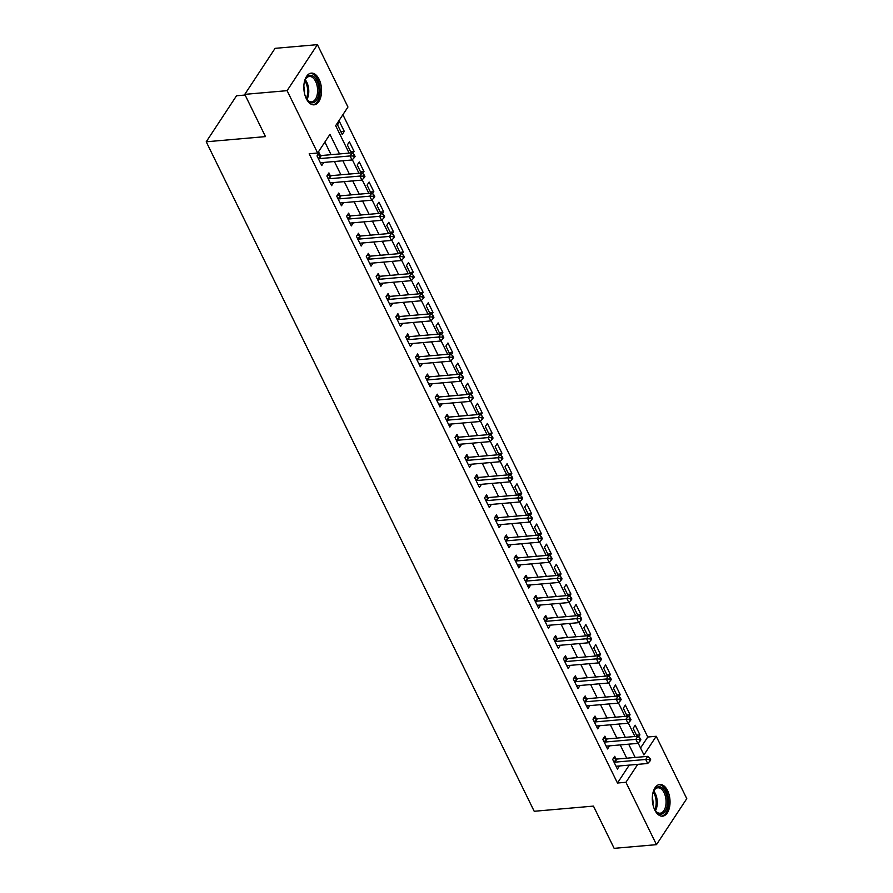 <?xml version="1.0" encoding="UTF-8"?>
<svg xmlns="http://www.w3.org/2000/svg" width="893" height="893" viewBox="0 0 893 893"><rect width="100%" height="100%" fill="white"/><g stroke="black" fill="none" stroke-linecap="round" stroke-linejoin="round"><path stroke-width="1.34" d="M654.792 810.018A15.907 8.796 -95 0 1 652.772 793.676A15.907 8.796 -95 0 1 659.793 784.478A15.907 8.796 -95 0 1 667.573 790.618A15.907 8.796 -95 0 1 669.583 806.971A15.907 8.796 -95 0 1 662.561 816.169A15.907 8.796 -95 0 1 654.792 810.018M306.31 98.677A15.907 8.796 -95 0 1 304.29 82.335A15.907 8.796 -95 0 1 311.311 73.137A15.907 8.796 -95 0 1 319.08 79.276A15.907 8.796 -95 0 1 321.1 95.629A15.907 8.796 -95 0 1 314.079 104.827A15.907 8.796 -95 0 1 306.31 98.677M245.106 95.026L236.522 95.774L206.227 141.786L534.204 811.279L593.454 806.1L614.15 848.35L656.478 844.655L625.926 782.29L637.736 764.363M206.227 141.786L265.478 136.607L244.782 94.357L275.077 48.345L317.406 44.65L347.957 107.015L335.668 125.667L349.107 153.105M640.538 747.988L647.76 737.015L342.89 114.695M647.76 737.015L656.221 736.279L686.773 798.643L656.478 844.655M337.498 124.819L342.22 134.475L344.274 131.36L339.541 121.705L337.498 124.819M352.813 153.473L354.13 151.475L349.397 141.82L347.344 144.934L351.262 152.915M362.67 173.588L363.987 171.601L359.254 161.946L357.2 165.049L361.118 173.03M372.526 193.714L373.832 191.716L369.11 182.06L367.056 185.164L370.975 193.156M382.383 213.829L383.689 211.831L378.967 202.175L376.913 205.278L380.831 213.271M392.228 233.944L393.545 231.946L388.812 222.29L386.769 225.404L390.676 233.386M402.084 254.058L403.402 252.06L398.669 242.405L396.626 245.519L400.533 253.5M411.941 274.173L413.258 272.186L408.525 262.531L406.482 265.634L410.389 273.615M421.797 294.299L423.115 292.301L418.382 282.646L416.339 285.749L420.246 293.741M431.654 314.414L432.971 312.416L428.238 302.76L426.195 305.875L430.102 313.856M441.51 334.529L442.828 332.531L438.095 322.875L436.041 325.99L439.959 333.971M451.367 354.644L452.684 352.657L447.951 342.99L445.897 346.104L449.815 354.086M461.223 374.77L462.529 372.772L457.808 363.116L455.754 366.219L459.672 374.2M471.08 394.885L472.386 392.887L467.664 383.231L465.61 386.334L469.528 394.326M480.936 414.999L482.242 413.001L477.509 403.346L475.467 406.46L479.374 414.441M490.782 435.114L492.099 433.116L487.366 423.461L485.323 426.575L489.23 434.556M500.638 455.229L501.955 453.242L497.222 443.587L495.18 446.69L499.087 454.671M510.495 475.355L511.812 473.357L507.079 463.701L505.036 466.805L508.943 474.786M520.351 495.47L521.668 493.472L516.935 483.816L514.893 486.919L518.8 494.912M530.208 515.585L531.525 513.587L526.792 503.931L524.749 507.045L528.656 515.027M540.064 535.7L541.381 533.701L536.648 524.046L534.594 527.16L538.512 535.141M549.921 555.814L551.238 553.827L546.505 544.172L544.451 547.275L548.369 555.256M559.777 575.94L561.083 573.942L556.361 564.287L554.307 567.39L558.225 575.382M569.634 596.055L570.94 594.057L566.218 584.402L564.164 587.505L568.071 595.497M579.479 616.17L580.796 614.172L576.063 604.516L574.02 607.631L577.927 615.612M589.335 636.285L590.653 634.287L585.92 624.631L583.877 627.746L587.784 635.727M599.192 656.4L600.509 654.413L595.776 644.757L593.733 647.86L597.64 655.842M609.048 676.526L610.365 674.528L605.633 664.872L603.59 667.975L607.497 675.968M618.905 696.64L620.222 694.642L615.489 684.987L613.446 688.101L617.353 696.082M628.761 716.755L630.078 714.757L625.346 705.102L623.292 708.216L627.21 716.197M638.618 736.87L639.935 734.883L635.202 725.216L633.148 728.331L637.066 736.312M339.53 153.942L329.941 134.374L317.651 153.027L309.19 153.763L617.465 783.027L629.264 765.1M626.719 758.202L620.211 744.918M616.862 738.076L610.354 724.792M607.006 717.961L600.498 704.677M597.149 697.846L590.641 684.563M587.293 677.731L580.785 664.448M577.447 657.616L570.94 644.322M567.591 637.49L561.083 624.207M557.734 617.376L551.227 604.092M547.878 597.261L541.37 583.977M538.021 577.146L531.514 563.863M528.165 557.031L521.657 543.737M518.308 536.905L511.801 523.622M508.452 516.79L501.944 503.507M498.595 496.675L492.088 483.392M488.75 476.561L482.242 463.277M478.894 456.435L472.386 443.151M469.037 436.32L462.529 423.036M459.181 416.205L452.673 402.922M449.324 396.09L442.816 382.807M439.468 375.975L432.96 362.692M429.611 355.849L423.103 342.566M419.755 335.735L413.247 322.451M409.898 315.62L403.39 302.336M400.042 295.505L393.534 282.221M390.196 275.39L383.689 262.096M380.34 255.264L373.832 241.981M370.483 235.149L363.976 221.866M360.627 215.034L354.119 201.751M350.77 194.92L344.263 181.636M340.914 174.805L334.406 161.51M331.057 154.679L324.873 142.054M320.353 155.415L319.069 152.792L317.015 155.907L321.748 165.562L323.791 162.448M330.209 175.53L328.925 172.907L326.871 176.021L331.604 185.677L333.647 182.563L330.912 182.808M340.054 195.645L338.782 193.033L336.728 196.136L341.461 205.792L343.504 202.678M349.911 215.76L348.627 213.148L346.584 216.251L351.317 225.907L353.36 222.792L350.625 223.038M359.767 235.875L358.484 233.263L356.441 236.366L361.174 246.033L363.217 242.907L360.482 243.153M369.624 256.001L368.34 253.378L366.297 256.492L371.03 266.147L373.073 263.033L370.338 263.279M379.48 276.116L378.197 273.492L376.154 276.607L380.887 286.262L382.93 283.148L380.195 283.394M389.337 296.23L388.053 293.618L386.01 296.722L390.732 306.377L392.786 303.263L390.051 303.508M399.193 316.345L397.91 313.733L395.867 316.836L400.589 326.492L402.643 323.389L399.908 323.623M409.05 336.471L407.766 333.848L405.712 336.951L410.445 346.618L412.488 343.492M418.906 356.586L417.623 353.963L415.569 357.077L420.302 366.733L422.356 363.618L419.621 363.864M428.763 376.701L427.479 374.078L425.425 377.192L430.158 386.848L432.201 383.733L429.466 383.979M438.608 396.816L437.336 394.204L435.282 397.307L440.015 406.962L442.057 403.848L439.323 404.094M448.465 416.931L447.181 414.319L445.138 417.422L449.871 427.077L451.914 423.963L449.179 424.208M458.321 437.057L457.037 434.433L454.995 437.548L459.728 447.203L461.77 444.078L459.035 444.334M468.178 457.171L466.894 454.548L464.851 457.662L469.584 467.318L471.627 464.204L468.892 464.449M478.034 477.286L476.75 474.663L474.708 477.777L479.429 487.433L481.483 484.319L478.748 484.564M487.891 497.401L486.607 494.789L484.564 497.892L489.286 507.548L491.34 504.445L488.605 504.679M497.747 517.516L496.463 514.904L494.409 518.007L499.142 527.663L501.185 524.548M507.604 537.642L506.32 535.019L504.266 538.133L508.999 547.789L511.042 544.674M517.46 557.757L516.176 555.133L514.122 558.248L518.855 567.903L520.898 564.789L518.163 565.035M527.305 577.871L526.033 575.259L523.979 578.363L528.712 588.018L530.755 584.904L528.02 585.149M537.162 597.986L535.878 595.374L533.835 598.477L538.568 608.133L540.611 605.019L537.876 605.264M547.018 618.101L545.735 615.489L543.692 618.592L548.425 628.248L550.468 625.133L547.733 625.379M556.875 638.227L555.591 635.604L553.548 638.718L558.281 648.374L560.324 645.259L557.589 645.505M566.731 658.342L565.448 655.719L563.405 658.833L568.138 668.489L570.18 665.374L567.446 665.62M576.588 678.457L575.304 675.845L573.261 678.948L577.983 688.603L580.037 685.489L577.302 685.735M586.444 698.572L585.161 695.96L583.118 699.063L587.84 708.718L589.882 705.604M596.301 718.698L595.017 716.074L592.963 719.178L597.696 728.844L599.75 725.73L597.015 725.964M606.157 738.812L604.874 736.189L602.82 739.304L607.553 748.959L609.606 745.845L606.872 746.09M616.014 758.927L614.73 756.304L612.676 759.418L617.409 769.074L619.452 765.96L616.717 766.205M244.782 94.357L287.099 90.662L317.406 44.65M617.465 783.027L625.926 782.29M317.651 153.027L287.099 90.662M635.18 757.454L628.672 744.17M625.323 737.339L618.816 724.056M615.478 717.224L608.97 703.941M605.621 697.109L599.114 683.826M595.765 676.983L589.257 663.7M585.908 656.868L579.401 643.585M576.052 636.754L569.544 623.47M566.195 616.639L559.688 603.355M556.339 596.524L549.831 583.241M546.483 576.398L539.975 563.115M536.626 556.283L530.118 543M526.781 536.168L520.262 522.885M516.924 516.054L510.416 502.77M507.068 495.939L500.56 482.644M497.211 475.813L490.704 462.529M487.355 455.698L480.847 442.415M477.498 435.583L470.991 422.3M467.642 415.468L461.134 402.185M457.785 395.353L451.278 382.059M447.929 375.227L441.421 361.944M438.072 355.113L431.565 341.829M428.227 334.998L421.719 321.714M418.37 314.883L411.863 301.6M408.514 294.757L402.006 281.474M398.658 274.642L392.15 261.359M388.801 254.527L382.293 241.244M378.945 234.412L372.437 221.129M369.088 214.298L362.58 201.014M359.232 194.172L352.724 180.888M349.375 174.057L342.867 160.773M638.127 743.065L643.942 754.931L656.221 736.279M352.322 159.668L358.964 173.22M362.178 179.783L368.82 193.334M372.035 199.898L378.677 213.46M381.891 220.013L388.533 233.575M391.748 240.128L398.39 253.69M401.604 260.254L408.246 273.805M411.461 280.369L418.103 293.92M421.306 300.483L427.948 314.046M431.163 320.598L437.804 334.161M441.019 340.713L447.661 354.275M450.876 360.839L457.517 374.39M460.732 380.954L467.374 394.505M470.589 401.069L477.23 414.631M480.445 421.183L487.087 434.746M490.302 441.309L496.943 454.861M500.158 461.424L506.8 474.976M510.003 481.539L516.656 495.102M519.86 501.654L526.502 515.216M529.716 521.769L536.358 535.331M539.573 541.895L546.215 555.446M549.429 562.01L556.071 575.561M559.286 582.124L565.928 595.687M569.142 602.239L575.784 615.802M578.999 622.354L585.641 635.916M588.855 642.48L595.497 656.031M598.712 662.595L605.354 676.146M608.557 682.71L615.199 696.272M618.414 702.824L625.055 716.387M628.27 722.939L634.912 736.502M321.067 162.693L323.802 162.448M340.847 131.662L344.274 131.36M636.508 735.173L639.935 734.883M626.652 715.059L630.078 714.757M616.795 694.944L620.222 694.642M606.939 674.829L610.365 674.528M597.082 654.714L600.509 654.413M587.226 634.588L590.653 634.287M577.369 614.473L580.796 614.172M567.524 594.358L570.94 594.057M557.667 574.244L561.083 573.942M547.811 554.118L551.238 553.827M537.954 534.003L541.381 533.701M528.098 513.888L531.525 513.587M518.241 493.773L521.668 493.472M508.385 473.658L511.812 473.357M498.528 453.532L501.955 453.242M488.672 433.418L492.099 433.116M478.827 413.303L482.242 413.001M468.97 393.188L472.386 392.887M459.114 373.073L462.529 372.772M449.257 352.947L452.684 352.657M439.401 332.832L442.828 332.531M429.544 312.717L432.971 312.416M419.688 292.603L423.115 292.301M409.831 272.488L413.258 272.186M399.975 252.362L403.402 252.06M390.118 232.247L393.545 231.946M380.273 212.132L383.689 211.831M370.416 192.017L373.832 191.716M360.56 171.891L363.987 171.601M350.703 151.777L354.13 151.475M340.769 202.923L343.504 202.689M409.764 343.738L412.499 343.504M498.461 524.794L501.196 524.559M508.318 544.92L511.053 544.674M587.159 705.85L589.893 705.615M318.299 158.519L318.555 158.586A2.043 1.395 -146.6 0 0 319.248 158.641L350.056 155.951L352.032 159.97L321.212 162.671A2.043 1.395 -146.6 0 0 320.643 162.839L320.464 162.939M317.763 154.768L320.609 155.471A2.043 1.395 -146.6 0 0 321.29 155.538L352.099 152.837L350.056 155.951L353.461 156.029L354.253 157.648L355.068 156.398L354.287 154.79L353.461 156.029M354.287 154.79L352.099 152.837M352.032 159.97L354.253 157.648M328.155 178.633L328.412 178.7A2.043 1.395 -146.6 0 0 329.104 178.756L359.912 176.066L361.888 180.096L331.069 182.786A2.043 1.395 -146.6 0 0 330.499 182.953L330.321 183.054M327.619 174.883L330.455 175.597A2.043 1.395 -146.6 0 0 331.147 175.653L361.955 172.963L359.912 176.066L363.317 176.155L364.11 177.763L364.924 176.513L364.132 174.905L363.317 176.155M364.132 174.905L361.955 172.963M361.888 180.096L364.11 177.763M338.012 198.759L338.268 198.815A2.043 1.395 -146.6 0 0 338.96 198.882L369.769 196.181L371.734 200.211L340.925 202.901A2.043 1.395 -146.6 0 0 340.356 203.079L340.177 203.18M337.476 195.009L340.311 195.712A2.043 1.395 -146.6 0 0 341.003 195.768L371.812 193.078L369.769 196.181L373.174 196.27L373.966 197.878L374.781 196.639L373.988 195.02L373.174 196.27M373.988 195.02L371.812 193.078M371.734 200.211L373.966 197.878M347.868 218.874L348.125 218.93A2.043 1.395 -146.6 0 0 348.817 218.997L379.625 216.307L381.59 220.325L350.782 223.016A2.043 1.395 -146.6 0 0 350.212 223.194L350.034 223.295M347.332 215.124L350.168 215.827A2.043 1.395 -146.6 0 0 350.86 215.883L381.668 213.193L379.625 216.307L383.03 216.385L383.823 217.992L384.637 216.753L383.845 215.146L383.03 216.385M383.845 215.146L381.668 213.193M381.59 220.325L383.823 217.992M357.725 238.989L357.981 239.056A2.043 1.395 -146.6 0 0 358.662 239.112L389.482 236.422L391.447 240.44L360.638 243.142A2.043 1.395 -146.6 0 0 360.058 243.309L359.89 243.409M357.189 235.239L360.024 235.942A2.043 1.395 -146.6 0 0 360.716 236.009L391.525 233.307L389.482 236.422L392.887 236.5L393.668 238.107L394.494 236.868L393.701 235.261L392.887 236.5M393.701 235.261L391.525 233.307M391.447 240.44L393.668 238.107M304.279 82.413A13.763 7.613 -95 0 1 305.417 79.276A13.763 7.613 -95 0 1 309.503 75.492A13.763 7.613 -95 0 1 318.79 87.257A13.763 7.613 -95 0 1 313.186 102.706A13.763 7.613 -95 0 1 307.214 99.804A13.763 7.613 -95 0 1 305.54 96.913M306.946 99.424A12.748 7.044 85 0 0 311.601 101.869A12.748 7.044 85 0 0 312.204 101.769A12.748 7.044 85 0 0 317.461 88.016A12.748 7.044 85 0 0 309.391 76.474A12.748 7.044 85 0 0 308.788 76.575A12.748 7.044 85 0 0 305.216 79.689A12.748 7.044 -95 0 1 306.946 99.436M313.03 104.805A15.806 8.74 85 0 0 313.465 104.715A15.806 8.74 85 0 0 320.007 87.949A15.806 8.74 85 0 0 310.284 73.338M303.843 86.364A10.035 5.548 -95 0 1 304.435 93.095M652.761 793.754A13.763 7.613 -95 0 1 653.899 790.618A13.763 7.613 -95 0 1 665.352 792.046A13.763 7.613 -95 0 1 665.765 810.241A13.763 7.613 -95 0 1 655.696 811.145A13.763 7.613 -95 0 1 654.301 808.835A13.763 7.613 -95 0 1 654.022 808.254M653.709 791.019A12.748 7.044 -95 0 1 655.283 793.509A12.748 7.044 -95 0 1 655.429 810.777A12.748 7.044 85 0 0 660.094 813.21A12.748 7.044 85 0 0 665.72 805.843A12.748 7.044 85 0 0 664.102 792.738A12.748 7.044 85 0 0 657.873 787.816A12.748 7.044 85 0 0 653.698 791.031M652.325 797.706A10.035 5.548 -95 0 1 652.917 804.437M661.512 816.146A15.806 8.74 85 0 0 668.232 806.781A15.806 8.74 85 0 0 666.178 790.807A15.806 8.74 85 0 0 658.766 784.679M367.581 259.104L367.838 259.171A2.043 1.395 -146.6 0 0 368.519 259.227L399.338 256.537L401.303 260.555L370.495 263.256A2.043 1.395 -146.6 0 0 369.914 263.424L369.747 263.524M367.045 255.353L369.881 256.057A2.043 1.395 -146.6 0 0 370.573 256.124L401.381 253.433L399.338 256.537L402.743 256.615L403.524 258.233L404.35 256.983L403.558 255.376L402.743 256.615M403.558 255.376L401.381 253.433M401.303 260.555L403.524 258.233M377.438 279.219L377.683 279.286A2.043 1.395 -146.6 0 0 378.375 279.353L409.184 276.651L411.16 280.681L380.351 283.371A2.043 1.395 -146.6 0 0 379.771 283.539L379.603 283.639M376.902 275.468L379.737 276.183A2.043 1.395 -146.6 0 0 380.429 276.238L411.238 273.548L409.184 276.651L412.599 276.741L413.381 278.348L414.207 277.098L413.414 275.49L412.599 276.741M413.414 275.49L411.238 273.548M411.16 280.681L413.381 278.348M387.294 299.345L387.54 299.401A2.043 1.395 -146.6 0 0 388.232 299.468L419.04 296.766L421.016 300.796L390.208 303.486A2.043 1.395 -146.6 0 0 389.627 303.665L389.46 303.765M386.747 295.594L389.594 296.297A2.043 1.395 -146.6 0 0 390.286 296.353L421.094 293.663L419.04 296.766L422.445 296.856L423.237 298.463L424.052 297.224L423.271 295.605L422.445 296.856M423.271 295.605L421.094 293.663M421.016 300.796L423.237 298.463M397.139 319.46L397.396 319.515A2.043 1.395 -146.6 0 0 398.088 319.582L428.897 316.892L430.873 320.911L400.064 323.601A2.043 1.395 -146.6 0 0 399.484 323.779L399.305 323.88M396.604 315.709L399.45 316.412A2.043 1.395 -146.6 0 0 400.131 316.468L430.951 313.778L428.897 316.892L432.301 316.97L433.094 318.578L433.909 317.339L433.127 315.731L432.301 316.97M433.127 315.731L430.951 313.778M430.873 320.911L433.094 318.578M406.996 339.574L407.253 339.641A2.043 1.395 -146.6 0 0 407.945 339.697L438.753 337.007L440.729 341.026L409.909 343.727A2.043 1.395 -146.6 0 0 409.34 343.894L409.161 343.995M406.46 335.824L409.307 336.527A2.043 1.395 -146.6 0 0 409.987 336.594L440.807 333.893L438.753 337.007L442.158 337.085L442.95 338.693L443.765 337.454L442.984 335.846L442.158 337.085M442.984 335.846L440.807 333.893M440.729 341.026L442.95 338.693M416.852 359.689L417.109 359.756A2.043 1.395 -146.6 0 0 417.801 359.812L448.61 357.122L450.585 361.152L419.766 363.842A2.043 1.395 -146.6 0 0 419.197 364.009L419.018 364.11M416.317 355.939L419.152 356.642A2.043 1.395 -146.6 0 0 419.844 356.709L450.652 354.019L448.61 357.122L452.014 357.2L452.807 358.819L453.622 357.568L452.84 355.961L452.014 357.2M452.84 355.961L450.652 354.019M450.585 361.152L452.807 358.819M426.709 379.804L426.966 379.871A2.043 1.395 -146.6 0 0 427.658 379.938L458.466 377.237L460.431 381.266L429.622 383.957A2.043 1.395 -146.6 0 0 429.053 384.124L428.874 384.224M426.173 376.053L429.008 376.768A2.043 1.395 -146.6 0 0 429.7 376.824L460.509 374.134L458.466 377.237L461.871 377.326L462.663 378.933L463.478 377.683L462.686 376.076L461.871 377.326M462.686 376.076L460.509 374.134M460.431 381.266L462.663 378.933M436.565 399.93L436.822 399.986A2.043 1.395 -146.6 0 0 437.514 400.053L468.323 397.363L470.287 401.381L439.479 404.071A2.043 1.395 -146.6 0 0 438.909 404.25L438.731 404.35M436.03 396.179L438.865 396.883A2.043 1.395 -146.6 0 0 439.557 396.939L470.365 394.248L468.323 397.363L471.727 397.441L472.52 399.048L473.335 397.809L472.542 396.191L471.727 397.441M472.542 396.191L470.365 394.248M470.287 401.381L472.52 399.048M446.422 420.045L446.679 420.112A2.043 1.395 -146.6 0 0 447.36 420.168L478.179 417.477L480.144 421.496L449.335 424.186A2.043 1.395 -146.6 0 0 448.766 424.365L448.587 424.465M445.886 416.294L448.721 416.998A2.043 1.395 -146.6 0 0 449.413 417.064L480.222 414.363L478.179 417.477L481.584 417.556L482.365 419.163L483.191 417.924L482.399 416.317L481.584 417.556M482.399 416.317L480.222 414.363M480.144 421.496L482.365 419.163M456.278 440.16L456.535 440.227A2.043 1.395 -146.6 0 0 457.216 440.282L488.036 437.592L490 441.611L459.192 444.312A2.043 1.395 -146.6 0 0 458.611 444.48L458.444 444.58M455.743 436.409L458.578 437.112A2.043 1.395 -146.6 0 0 459.27 437.179L490.078 434.478L488.036 437.592L491.44 437.67L492.222 439.278L493.048 438.039L492.255 436.431L491.44 437.67M492.255 436.431L490.078 434.478M490 441.611L492.222 439.278M466.135 460.275L466.392 460.341A2.043 1.395 -146.6 0 0 467.072 460.397L497.881 457.707L499.857 461.737L469.048 464.427A2.043 1.395 -146.6 0 0 468.468 464.594L468.3 464.695M465.599 456.524L468.434 457.227A2.043 1.395 -146.6 0 0 469.126 457.294L499.935 454.604L497.881 457.707L501.297 457.785L502.078 459.404L502.904 458.154L502.112 456.546L501.297 457.785M502.112 456.546L499.935 454.604M499.857 461.737L502.078 459.404M475.991 480.401L476.237 480.456A2.043 1.395 -146.6 0 0 476.929 480.523L507.737 477.822L509.713 481.852L478.905 484.542A2.043 1.395 -146.6 0 0 478.324 484.709L478.157 484.81M475.456 476.639L478.291 477.353A2.043 1.395 -146.6 0 0 478.983 477.409L509.791 474.719L507.737 477.822L511.153 477.911L511.935 479.519L512.761 478.268L511.968 476.661L511.153 477.911M511.968 476.661L509.791 474.719M509.713 481.852L511.935 479.519M485.837 500.515L486.093 500.571A2.043 1.395 -146.6 0 0 486.785 500.638L517.594 497.948L519.57 501.966L488.761 504.657A2.043 1.395 -146.6 0 0 488.181 504.835L488.002 504.936M485.301 496.765L488.147 497.468A2.043 1.395 -146.6 0 0 488.828 497.524L519.648 494.834L517.594 497.948L520.999 498.026L521.791 499.634L522.606 498.394L521.825 496.787L520.999 498.026M521.825 496.787L519.648 494.834M519.57 501.966L521.791 499.634M495.693 520.63L495.95 520.697A2.043 1.395 -146.6 0 0 496.642 520.753L527.45 518.063L529.426 522.081L498.607 524.783A2.043 1.395 -146.6 0 0 498.037 524.95L497.859 525.051M495.157 516.88L498.004 517.583A2.043 1.395 -146.6 0 0 498.685 517.65L529.504 514.948L527.45 518.063L530.855 518.141L531.648 519.748L532.462 518.509L531.681 516.902L530.855 518.141M531.681 516.902L529.504 514.948M529.426 522.081L531.648 519.748M505.55 540.745L505.806 540.812A2.043 1.395 -146.6 0 0 506.498 540.868L537.307 538.178L539.283 542.196L508.463 544.897A2.043 1.395 -146.6 0 0 507.894 545.065L507.715 545.165M505.014 536.994L507.86 537.698A2.043 1.395 -146.6 0 0 508.541 537.765L539.35 535.063L537.307 538.178L540.712 538.256L541.504 539.874L542.319 538.624L541.538 537.017L540.712 538.256M541.538 537.017L539.35 535.063M539.283 542.196L541.504 539.874M515.406 560.86L515.663 560.927A2.043 1.395 -146.6 0 0 516.355 560.983L547.163 558.292L549.139 562.322L518.32 565.012A2.043 1.395 -146.6 0 0 517.75 565.18L517.572 565.28M514.87 557.109L517.706 557.824A2.043 1.395 -146.6 0 0 518.398 557.879L549.206 555.189L547.163 558.292L550.568 558.382L551.361 559.989L552.175 558.739L551.383 557.132L550.568 558.382M551.383 557.132L549.206 555.189M549.139 562.322L551.361 559.989M525.263 580.986L525.519 581.042A2.043 1.395 -146.6 0 0 526.211 581.109L557.02 578.407L558.985 582.437L528.176 585.127A2.043 1.395 -146.6 0 0 527.607 585.306L527.428 585.406M524.727 577.235L527.562 577.938A2.043 1.395 -146.6 0 0 528.254 577.994L559.063 575.304L557.02 578.407L560.424 578.497L561.217 580.104L562.032 578.865L561.239 577.246L560.424 578.497M561.239 577.246L559.063 575.304M558.985 582.437L561.217 580.104M535.119 601.101L535.376 601.156A2.043 1.395 -146.6 0 0 536.057 601.223L566.876 598.533L568.841 602.552L538.033 605.242A2.043 1.395 -146.6 0 0 537.463 605.421L537.285 605.521M534.583 597.35L537.419 598.053A2.043 1.395 -146.6 0 0 538.111 598.109L568.919 595.419L566.876 598.533L570.281 598.611L571.073 600.219L571.888 598.98L571.096 597.372L570.281 598.611M571.096 597.372L568.919 595.419M568.841 602.552L571.073 600.219M544.976 621.215L545.232 621.282A2.043 1.395 -146.6 0 0 545.913 621.338L576.733 618.648L578.697 622.667L547.889 625.368A2.043 1.395 -146.6 0 0 547.309 625.535L547.141 625.636M544.44 617.465L547.275 618.168A2.043 1.395 -146.6 0 0 547.967 618.235L578.776 615.534L576.733 618.648L580.137 618.726L580.919 620.334L581.745 619.095L580.952 617.487L580.137 618.726M580.952 617.487L578.776 615.534M578.697 622.667L580.919 620.334M554.832 641.33L555.089 641.397A2.043 1.395 -146.6 0 0 555.77 641.453L586.589 638.763L588.554 642.781L557.745 645.483A2.043 1.395 -146.6 0 0 557.165 645.65L556.998 645.751M554.296 637.58L557.132 638.283A2.043 1.395 -146.6 0 0 557.824 638.35L588.632 635.66L586.589 638.763L589.994 638.841L590.775 640.46L591.601 639.209L590.809 637.602L589.994 638.841M590.809 637.602L588.632 635.66M588.554 642.781L590.775 640.46M564.689 661.445L564.934 661.512A2.043 1.395 -146.6 0 0 565.626 661.579L596.435 658.878L598.41 662.907L567.602 665.598A2.043 1.395 -146.6 0 0 567.022 665.765L566.854 665.865M564.153 657.695L566.988 658.409A2.043 1.395 -146.6 0 0 567.68 658.465L598.489 655.775L596.435 658.878L599.85 658.967L600.632 660.574L601.458 659.324L600.665 657.717L599.85 658.967M600.665 657.717L598.489 655.775M598.41 662.907L600.632 660.574M574.545 681.571L574.791 681.627A2.043 1.395 -146.6 0 0 575.483 681.694L606.291 678.993L608.267 683.022L577.458 685.712A2.043 1.395 -146.6 0 0 576.878 685.891L576.711 685.991M573.998 677.82L576.845 678.524A2.043 1.395 -146.6 0 0 577.525 678.58L608.345 675.889L606.291 678.993L609.696 679.082L610.488 680.689L611.303 679.45L610.522 677.832L609.696 679.082M610.522 677.832L608.345 675.889M608.267 683.022L610.488 680.689M584.39 701.686L584.647 701.742A2.043 1.395 -146.6 0 0 585.339 701.809L616.148 699.119L618.123 703.137L587.315 705.827A2.043 1.395 -146.6 0 0 586.734 706.006L586.556 706.106M583.855 697.935L586.701 698.639A2.043 1.395 -146.6 0 0 587.382 698.694L618.202 696.004L616.148 699.119L619.552 699.197L620.345 700.804L621.16 699.565L620.378 697.958L619.552 699.197M620.378 697.958L618.202 696.004M618.123 703.137L620.345 700.804M594.247 721.801L594.504 721.868A2.043 1.395 -146.6 0 0 595.196 721.924L626.004 719.233L627.98 723.252L597.16 725.953A2.043 1.395 -146.6 0 0 596.591 726.121L596.412 726.221M593.711 718.05L596.557 718.753A2.043 1.395 -146.6 0 0 597.238 718.82L628.047 716.119L626.004 719.233L629.409 719.311L630.201 720.919L631.016 719.68L630.235 718.072L629.409 719.311M630.235 718.072L628.047 716.119M627.98 723.252L630.201 720.919M604.103 741.916L604.36 741.983A2.043 1.395 -146.6 0 0 605.052 742.038L635.861 739.348L637.836 743.378L607.017 746.068A2.043 1.395 -146.6 0 0 606.447 746.235L606.269 746.336M603.568 738.165L606.403 738.868A2.043 1.395 -146.6 0 0 607.095 738.935L637.903 736.245L635.861 739.348L639.265 739.426L640.058 741.045L640.873 739.795L640.08 738.187L639.265 739.426M640.08 738.187L637.903 736.245M637.836 743.378L640.058 741.045M613.96 762.03L614.217 762.097A2.043 1.395 -146.6 0 0 614.909 762.164L645.717 759.463L647.682 763.493L616.873 766.183A2.043 1.395 -146.6 0 0 616.304 766.35L616.125 766.451M613.424 758.28L616.259 758.994A2.043 1.395 -146.6 0 0 616.951 759.05L647.76 756.36L645.717 759.463L649.122 759.552L649.914 761.16L650.729 759.91L649.937 758.302L649.122 759.552M649.937 758.302L647.76 756.36M647.682 763.493L649.914 761.16M318.555 158.586L320.609 155.471M319.248 158.641L321.29 155.538M328.412 178.7L330.455 175.597M329.104 178.756L331.147 175.653M338.268 198.815L340.311 195.712M338.96 198.882L341.003 195.768M348.125 218.93L350.168 215.827M348.817 218.997L350.86 215.883M357.981 239.056L360.024 235.942M358.662 239.112L360.716 236.009M306.321 98.442A12.323 6.809 85 0 0 304.781 80.761M654.803 809.784A12.323 6.809 85 0 0 654.268 793.844A12.323 6.809 85 0 0 653.263 792.102M367.838 259.171L369.881 256.057M368.519 259.227L370.573 256.124M377.683 279.286L379.737 276.183M378.375 279.353L380.429 276.238M387.54 299.401L389.594 296.297M388.232 299.468L390.286 296.353M397.396 319.515L399.45 316.412M398.088 319.582L400.131 316.468M407.253 339.641L409.307 336.527M407.945 339.697L409.987 336.594M417.109 359.756L419.152 356.642M417.801 359.812L419.844 356.709M426.966 379.871L429.008 376.768M427.658 379.938L429.7 376.824M436.822 399.986L438.865 396.883M437.514 400.053L439.557 396.939M446.679 420.112L448.721 416.998M447.36 420.168L449.413 417.064M456.535 440.227L458.578 437.112M457.216 440.282L459.27 437.179M466.392 460.341L468.434 457.227M467.072 460.397L469.126 457.294M476.237 480.456L478.291 477.353M476.929 480.523L478.983 477.409M486.093 500.571L488.147 497.468M486.785 500.638L488.828 497.524M495.95 520.697L498.004 517.583M496.642 520.753L498.685 517.65M505.806 540.812L507.86 537.698M506.498 540.868L508.541 537.765M515.663 560.927L517.706 557.824M516.355 560.983L518.398 557.879M525.519 581.042L527.562 577.938M526.211 581.109L528.254 577.994M535.376 601.156L537.419 598.053M536.057 601.223L538.111 598.109M545.232 621.282L547.275 618.168M545.913 621.338L547.967 618.235M555.089 641.397L557.132 638.283M555.77 641.453L557.824 638.35M564.934 661.512L566.988 658.409M565.626 661.579L567.68 658.465M574.791 681.627L576.845 678.524M575.483 681.694L577.525 678.58M584.647 701.742L586.701 698.639M585.339 701.809L587.382 698.694M594.504 721.868L596.557 718.753M595.196 721.924L597.238 718.82M604.36 741.983L606.403 738.868M605.052 742.038L607.095 738.935M614.217 762.097L616.259 758.994M614.909 762.164L616.951 759.05"/></g></svg>
